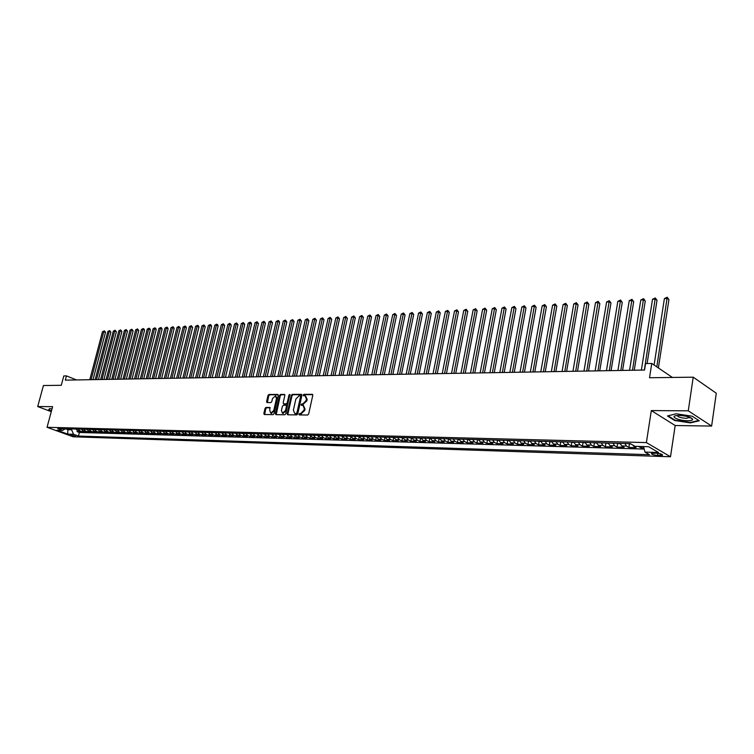 <?xml version="1.0" encoding="UTF-8"?>
<svg xmlns="http://www.w3.org/2000/svg" width="754" height="754" viewBox="0 0 754 754"><rect width="100%" height="100%" fill="white"/><g stroke="black" fill="none" stroke-linecap="round" stroke-linejoin="round"><path stroke-width="1.13" d="M298.961 414.2L299.244 414.917L307.651 415.03L308.669 413.993L312.778 395.332L312.382 394.323L303.919 394.333L303.221 395.049L303.494 395.746L305.182 395.841L306.435 399.054L306.096 400.6L302.863 403.89L301.091 404.606L301.374 405.313L303.042 405.407L304.305 408.649L303.966 410.204L300.742 413.494L298.961 414.2M303.447 405.595L305.04 408.988L304.691 410.534L299.696 414.936M312.731 394.634L304.644 394.662L303.937 395.765M305.596 396.029L307.161 399.384L306.821 400.93L301.826 405.332M75.664 436.302L70.659 434.747L75.664 436.302M265.992 407.433L265.031 408.432L263.862 413.512L264.239 414.512L273.127 414.625L274.107 413.626L278.226 395.435L277.708 394.427L268.961 394.465L268 395.464L266.596 401.571L266.963 402.551L270.837 402.579L271.808 401.571L272.505 398.536L275.493 395.897L276.482 398.536L273.768 410.496L270.78 413.126L269.781 410.468L269.866 407.48L265.992 407.433L266.728 407.763L265.757 408.762L264.645 414.53M688.27 410.826L651.324 410.581L675.169 425.52L711.625 426.067L688.27 410.826L693.218 377.179L649.533 377.745L651.758 363.447L645.575 363.579L644.557 370.044L65.306 380.139L66.456 375.888L63.798 375.944L61.281 385.294L43.44 385.52L37.7 406.557L51.272 411.656M651.324 410.581L646.376 442.589L47.05 427.301L52.62 406.66L37.7 406.557M287.17 413.767L287.698 414.794L296.765 414.898L297.773 413.88L301.892 395.36L301.506 394.361L292.279 394.37L291.289 395.398L287.17 413.767L287.953 414.794M284.842 414.766L275.936 414.662L275.408 413.635L279.536 395.426L280.516 394.417L284.465 394.427L284.842 395.416L283.174 402.815L283.551 403.805L286.237 403.833L287.227 402.825L288.961 395.096L289.762 394.399L285.832 413.748L284.842 414.766M693.218 377.179L716.3 393.239L711.625 426.067M77.313 430.572L77.04 431.608L80.263 431.703L77.709 430.76L79.867 430.817L78.143 429.064M82.704 430.713L82.431 431.769L85.683 431.853L83.119 430.911L85.306 430.968L83.571 429.205M88.143 430.845L87.86 431.919L91.149 432.014L88.586 431.062L90.791 431.128L89.057 429.346M93.637 430.986L93.355 432.08L96.672 432.174L94.109 431.213L96.333 431.279L94.599 429.497M99.179 431.128L98.897 432.24L102.242 432.334L99.679 431.373L101.922 431.439L100.188 429.639M104.787 431.26L104.495 432.4L107.879 432.494L105.306 431.533L107.568 431.59L105.833 429.789M110.442 431.401L110.141 432.56L113.562 432.655L110.989 431.684L113.279 431.75L111.535 429.94M116.154 431.542L115.852 432.721L119.302 432.824L116.729 431.844L119.038 431.91L117.304 430.091M121.922 431.684L121.611 432.89L125.098 432.984L122.525 432.014L124.862 432.08L123.119 430.251M127.746 431.825L127.435 433.06L130.96 433.154L128.378 432.174L130.734 432.24L128.991 430.402M133.637 431.967L133.317 433.22L136.87 433.324L134.297 432.334L136.672 432.41L134.928 430.562M139.584 432.108L139.254 433.399L142.845 433.493L140.263 432.504L142.676 432.57L140.932 430.713M145.588 432.259L145.258 433.569L148.887 433.673L146.304 432.673L148.736 432.739L146.983 430.873M151.658 432.4L151.318 433.738L154.985 433.842L152.402 432.843L154.853 432.909L153.109 431.034M157.784 432.542L157.445 433.918L161.149 434.021L158.557 433.013L161.036 433.088L159.292 431.203M163.976 432.692L163.627 434.097L167.369 434.2L164.777 433.192L167.284 433.258L165.541 431.363M170.234 432.834L169.876 434.276L173.665 434.379L171.073 433.362L173.599 433.437L171.846 431.533M176.559 432.984L176.191 434.455L180.018 434.568L177.426 433.541L179.98 433.616L178.227 431.703M182.949 433.126L182.581 434.634L186.436 434.747L183.844 433.72L186.427 433.795L184.673 431.872M189.405 433.277L189.028 434.822L192.93 434.935L190.328 433.899L192.949 433.974L191.186 432.042M195.927 433.427L195.54 435.011L199.49 435.124L196.888 434.087L199.527 434.163L197.774 432.212M202.524 433.569L202.129 435.199L206.115 435.312L203.514 434.266L206.191 434.342L204.428 432.391M209.188 433.72L208.792 435.388L212.817 435.501L210.215 434.455L212.911 434.53L211.158 432.57M215.927 433.861L215.512 435.586L219.584 435.699L216.982 434.643L219.716 434.719L217.953 432.749M222.732 434.012L222.317 435.774L226.436 435.897L223.834 434.841L226.586 434.917L224.833 432.928M229.621 434.153L229.197 435.972L233.354 436.095L230.752 435.03L233.542 435.105L231.78 433.116M236.577 434.304L236.143 436.17L240.347 436.293L237.746 435.228L240.564 435.303L238.811 433.296M243.617 434.445L243.165 436.377L247.425 436.5L244.824 435.426L247.67 435.501L245.908 433.484M250.733 434.596L250.271 436.575L254.569 436.698L251.968 435.623L254.852 435.699L253.09 433.673M257.925 434.738L257.453 436.783L261.808 436.905L259.206 435.821L262.119 435.906L260.356 433.87M265.201 434.879L264.72 436.99L269.121 437.122L266.511 436.029L269.461 436.114L267.698 434.059M272.562 435.02L272.062 437.207L276.511 437.329L273.909 436.236L276.888 436.321L275.125 434.257M279.998 435.162L279.489 437.414L283.994 437.546L281.383 436.443L284.399 436.528L282.646 434.455M287.528 435.303L287.001 437.631L291.553 437.763L288.952 436.651L292.005 436.736L290.243 434.653M295.134 435.435L294.607 437.848L299.206 437.98L296.605 436.868L299.687 436.952L297.924 434.86M302.835 435.567L302.288 438.074L306.944 438.206L304.343 437.084L307.462 437.169L305.7 435.067M310.629 435.699L310.064 438.291L314.767 438.432L312.175 437.301L315.332 437.395L313.57 435.275M318.508 435.831L317.924 438.517L322.693 438.658L320.092 437.527L323.287 437.612L321.534 435.482M326.482 435.953L325.879 438.743L330.704 438.885L328.103 437.744L331.336 437.838L329.583 435.689M334.55 436.123L333.937 438.979L338.81 439.12L336.218 437.97L339.488 438.065L337.735 435.906M342.693 436.34L342.08 439.214L347.01 439.356L344.418 438.206L347.726 438.291L345.973 436.123M350.93 436.557L350.318 439.45L355.313 439.591L352.721 438.432L356.077 438.526L354.323 436.349M359.272 436.783L358.659 439.686L363.711 439.836L361.128 438.668L364.521 438.762L362.768 436.566M367.707 437L367.104 439.931L372.212 440.072L369.63 438.903L373.06 438.998L371.317 436.792M376.255 437.235L375.643 440.176L380.817 440.327L378.244 439.148L381.712 439.243L379.969 437.018M384.898 437.461L384.295 440.421L389.535 440.572L386.953 439.394L390.468 439.488L388.725 437.254M393.654 437.697L393.051 440.675L398.348 440.826L395.775 439.639L399.337 439.733L397.594 437.49M402.513 437.933L401.91 440.93L407.273 441.081L404.709 439.884L408.31 439.987L406.576 437.725M411.486 438.168L410.883 441.184L416.312 441.344L413.748 440.138L417.405 440.242L415.661 437.961M420.562 438.413L419.959 441.448L425.463 441.608L422.909 440.393L426.604 440.496L424.87 438.206M429.761 438.658L429.158 441.712L434.738 441.872L432.183 440.656L435.925 440.76L434.191 438.451M439.073 438.903L438.479 441.976L444.125 442.136L441.571 440.911L445.36 441.024L443.635 438.705M448.507 439.148L447.904 442.249L453.625 442.409L451.081 441.184L454.916 441.288L453.201 438.951M458.055 439.403L457.461 442.523L463.248 442.692L460.713 441.448L464.605 441.561L462.881 439.214M467.734 439.667L467.141 442.796L473.003 442.966L470.477 441.721L474.417 441.835L472.701 439.469M477.527 439.921L476.943 443.079L482.88 443.248L480.364 441.995L484.351 442.108L482.635 439.733M487.461 440.185L486.867 443.361L492.89 443.541L490.373 442.278L494.417 442.391L492.711 439.997M497.517 440.459L496.933 443.654L503.031 443.833L500.524 442.56L504.624 442.673L502.918 440.27M507.706 440.722L507.131 443.946L513.304 444.125L510.807 442.843L514.963 442.966L513.267 440.543M518.036 441.005L517.461 444.247L523.719 444.426L521.231 443.135L525.434 443.258L523.747 440.817M528.507 441.279L527.923 444.54L534.275 444.728L531.787 443.437L536.056 443.55L534.369 441.099M539.11 441.561L538.535 444.851L544.972 445.03L542.494 443.729L546.82 443.852L545.142 441.382M549.864 441.844L549.289 445.152L555.811 445.341L553.351 444.031L557.734 444.153L556.056 441.665M560.759 442.136L560.194 445.473L566.801 445.661L564.35 444.342L568.789 444.464L567.131 441.957M571.805 442.428L571.24 445.784L577.95 445.982L575.509 444.653L580.014 444.775L578.356 442.259M583.012 442.73L582.446 446.104L589.251 446.302L586.819 444.964L591.381 445.096L589.732 442.56M594.369 443.032L593.813 446.434L600.702 446.632L598.28 445.284L602.917 445.416L601.277 442.862M605.886 443.343L605.33 446.764L612.323 446.962L609.92 445.614L614.614 445.746L612.983 443.173M617.573 443.654L617.017 447.103L624.105 447.301L621.711 445.944L626.48 446.076L624.859 443.484M628.148 443.569L629.401 443.965L628.874 447.442L636.065 447.64L632.521 444.917M656.31 453.192L651.494 453.352C651.277 454.304 653.303 454.992 657.582 455.416L662.417 455.265C662.643 454.304 660.608 453.616 656.31 453.192M646.376 442.589L670.504 456.764L73.157 436.792L47.05 427.301M77.04 431.608L79.377 432.466L78.435 436.066L649.514 454.7L644.981 452.089L643.501 446.566M78.435 436.066L73.534 434.276L67.671 434.097L56.946 430.185L62.789 430.355L57.785 428.526L630.287 443.625L634.972 446.321L648.61 446.707L658.544 452.513L644.981 452.089M628.874 447.442L626.48 446.076M617.017 447.103L614.614 445.746M605.33 446.764L602.917 445.416M593.813 446.434L591.381 445.096M582.446 446.104L580.014 444.775M571.24 445.784L568.789 444.464M560.194 445.473L557.734 444.153M549.289 445.152L546.82 443.852M538.535 444.851L536.056 443.55M527.923 444.54L525.434 443.258M517.461 444.247L514.963 442.966M507.131 443.946L504.624 442.673M496.933 443.654L494.417 442.391M486.867 443.361L484.351 442.108M476.943 443.079L474.417 441.835M467.141 442.796L464.605 441.561M457.461 442.523L454.916 441.288M447.904 442.249L445.36 441.024M438.479 441.976L435.925 440.76M429.158 441.712L426.604 440.496M419.959 441.448L417.405 440.242M410.883 441.184L408.31 439.987M401.91 440.93L399.337 439.733M393.051 440.675L390.468 439.488M384.295 440.421L381.712 439.243M375.643 440.176L373.06 438.998M367.104 439.931L364.521 438.762M358.659 439.686L356.077 438.526M350.318 439.45L347.726 438.291M342.08 439.214L339.488 438.065M333.937 438.979L331.336 437.838M325.879 438.743L323.287 437.612M317.924 438.517L315.332 437.395M310.064 438.291L307.462 437.169M302.288 438.074L299.687 436.952M294.607 437.848L292.005 436.736M287.001 437.631L284.399 436.528M279.489 437.414L276.888 436.321M272.062 437.207L269.461 436.114M264.72 436.99L262.119 435.906M257.453 436.783L254.852 435.699M250.271 436.575L247.67 435.501M243.165 436.377L240.564 435.303M236.143 436.17L233.542 435.105M229.197 435.972L226.586 434.917M222.317 435.774L219.716 434.719M215.512 435.586L212.911 434.53M208.792 435.388L206.191 434.342M202.129 435.199L199.527 434.163M195.54 435.011L192.949 433.974M189.028 434.822L186.427 433.795M182.581 434.634L179.98 433.616M176.191 434.455L173.599 433.437M169.876 434.276L167.284 433.258M163.627 434.097L161.036 433.088M157.445 433.918L154.853 432.909M151.318 433.738L148.736 432.739M145.258 433.569L142.676 432.57M139.254 433.399L136.672 432.41M133.317 433.22L130.734 432.24M127.435 433.06L124.862 432.08M121.611 432.89L119.038 431.91M115.852 432.721L113.279 431.75M110.141 432.56L107.568 431.59M104.495 432.4L101.922 431.439M98.897 432.24L96.333 431.279M93.355 432.08L90.791 431.128M87.86 431.919L85.306 430.968M82.431 431.769L79.867 430.817M79.377 432.466L644.17 449.073M641.089 446.491L640.891 447.782L643.85 447.867M640.891 447.782L638.544 446.425M68.143 428.8L67.898 429.705L71.63 429.808L71.875 428.894M675.169 425.52L670.504 456.764M76.531 379.95L66.456 375.888M672.389 377.452L651.758 363.447M65.287 428.743L67.898 429.705L67.671 434.097M620.09 443.361L621.711 445.944M608.28 443.05L609.92 445.614M596.64 442.739L598.28 445.284M585.161 442.438L586.819 444.964M573.841 442.136L575.509 444.653M562.682 441.844L564.35 444.342M551.674 441.552L553.351 444.031M540.816 441.269L542.494 443.729M530.1 440.986L531.787 443.437M519.534 440.704L521.231 443.135M509.11 440.43L510.807 442.843M498.818 440.157L500.524 442.56M488.667 439.893L490.373 442.278M478.649 439.629L480.364 441.995M468.762 439.365L470.477 441.721M458.998 439.111L460.713 441.448M449.356 438.856L451.081 441.184M439.846 438.602L441.571 440.911M430.449 438.357L432.183 440.656M421.175 438.112L422.909 440.393M412.014 437.867L413.748 440.138M402.966 437.631L404.709 439.884M394.031 437.395L395.775 439.639M385.209 437.16L386.953 439.394M376.491 436.934L378.244 439.148M367.886 436.707L369.63 438.903M359.375 436.481L361.128 438.668M350.968 436.255L352.721 438.432M342.665 436.038L344.418 438.206M334.456 435.821L336.218 437.97M326.35 435.605L328.103 437.744M318.339 435.397L320.092 437.527M310.412 435.19L312.175 437.301M302.58 434.983L304.343 437.084M294.842 434.775L296.605 436.868M287.189 434.577L288.952 436.651M279.63 434.379L281.383 436.443M272.147 434.181L273.909 436.236M264.758 433.984L266.511 436.029M257.444 433.795L259.206 435.821M250.205 433.597L251.968 435.623M243.061 433.409L244.824 435.426M235.983 433.22L237.746 435.228M228.99 433.041L230.752 435.03M222.072 432.862L223.834 434.841M215.229 432.673L216.982 434.643M208.462 432.494L210.215 434.455M201.761 432.325L203.514 434.266M195.135 432.146L196.888 434.087M188.575 431.976L190.328 433.899M182.091 431.806L183.844 433.72M175.673 431.637L177.426 433.541M169.32 431.467L171.073 433.362M163.034 431.297L164.777 433.192M156.804 431.137L158.557 433.013M150.649 430.977L152.402 432.843M144.551 430.817L146.304 432.673M138.519 430.657L140.263 432.504M132.553 430.496L134.297 432.334M126.634 430.336L128.378 432.174M120.781 430.185L122.525 432.014M114.985 430.034L116.729 431.844M109.255 429.884L110.989 431.684M103.571 429.733L105.306 431.533M97.945 429.582L99.679 431.373M92.374 429.431L94.109 431.213M86.861 429.29L88.586 431.062M81.394 429.149L83.119 430.911M62.789 430.355L65.325 428.724M75.984 429.007L77.709 430.76M71.63 429.808L73.534 434.276M676.159 413.786L667.469 415.963L674.623 420.487L690.362 422.881L699.26 420.789L692.21 416.208L676.159 413.786M51.998 408.979L49.613 408.564L48.548 409.997L51.423 411.081M674.698 420.006L674.623 420.487M301.845 394.672L293.004 394.71L292.015 395.727L287.896 414.087M296.237 413.446L296.944 412.73L300.554 396.491L300.29 395.793L299.055 395.775L295.86 399.054L293.391 410.119L294.644 413.362L296.972 413.776L297.67 413.06L296.944 412.73M300.46 395.907L301.28 396.83L297.67 413.06M294.993 413.522L295.851 413.757L295.116 413.437M296.972 413.776L295.851 413.757M284.795 394.738L281.242 394.747L280.262 395.756L276.19 414.662M284.041 403.984L286.963 404.163L287.953 403.154L289.687 395.426L288.961 395.096M290.045 394.842L289.687 395.426M281.43 410.506L282.458 413.201L285.483 410.544L286.445 406.283L286.058 405.284L283.372 405.256L282.392 406.265L281.43 410.506M282.882 413.39L286.218 410.873L285.483 410.544M286.643 405.586L287.17 406.613L286.218 410.873M270.196 407.782L266.728 407.763M271.223 413.324L274.494 410.817L273.768 410.496M275.804 396.038L277.208 398.857L274.494 410.817M278.188 394.757L269.687 394.794L268.726 395.793L267.368 402.57M658.393 367.943L668.93 299.602L667.394 298.424L664.397 298.603L654.095 365.03M656.819 366.878L667.205 297.236L668.93 299.602M664.397 298.603L667.205 297.236M687.478 420.741C690.928 420.741 692.653 420.242 692.662 419.243C690.975 417.151 686.489 415.878 679.194 415.435L676.253 415.624C669.684 416.528 679.052 420.77 687.478 420.741M677.281 415.501C677.855 417.009 680.9 417.961 686.413 418.347L689.957 417.339M698.76 420.459L690.183 422.476L674.934 420.157L668.063 415.812M51.479 410.864L48.869 409.874L49.811 408.602M49.001 409.394L48.869 409.874M629.401 443.965L630.947 444.002M647.111 363.541L657.017 300.29L655.471 299.131L652.521 299.3L641.371 370.101M644.35 370.044L655.301 297.953L657.017 300.29M652.521 299.3L655.301 297.953M616.263 443.258L620.193 443.72M634.265 370.223L645.264 300.978L643.709 299.828L640.796 299.998L629.571 370.308M632.502 370.252L643.558 298.65L645.264 300.978M640.796 299.998L643.558 298.65M604.557 442.947L608.384 443.409M622.597 370.431L633.68 301.657L632.116 300.507L629.241 300.676L617.931 370.506M620.825 370.459L631.975 299.347L633.68 301.657M629.241 300.676L631.975 299.347M593.002 442.645L596.744 443.098M611.089 370.629L622.248 302.316L620.674 301.185L617.846 301.355L606.452 370.704M609.307 370.657L620.551 300.026L622.248 302.316M617.846 301.355L620.551 300.026M581.617 442.344L585.274 442.786M599.741 370.827L610.976 302.976L609.392 301.854L606.593 302.015L595.132 370.902M597.95 370.855L609.289 300.695L610.976 302.976M606.593 302.015L609.289 300.695M570.392 442.051L573.954 442.485M588.544 371.025L599.854 303.626L598.261 302.505L595.5 302.674L583.964 371.1M586.744 371.053L598.167 301.364L599.854 303.626M595.5 302.674L598.167 301.364M559.317 441.75L562.795 442.193M577.507 371.213L588.874 304.267L587.281 303.155L584.557 303.315L572.955 371.288M575.688 371.241L587.196 302.015L588.874 304.267M584.557 303.315L587.196 302.015M548.394 441.467L551.787 441.901M566.612 371.402L578.045 304.899L576.442 303.796L573.756 303.956L562.088 371.477M564.793 371.43L576.376 302.665L578.045 304.899M573.756 303.956L576.376 302.665M537.611 441.184L540.929 441.608M555.858 371.59L567.357 305.521L565.745 304.428L563.097 304.588L551.362 371.665M554.03 371.618L565.698 303.306L567.357 305.521M563.097 304.588L565.698 303.306M526.98 440.901L530.213 441.326M545.255 371.779L556.81 306.133L555.198 305.05L552.578 305.21L540.788 371.854M543.417 371.807L555.161 303.937L556.81 306.133M552.578 305.21L555.161 303.937M516.499 440.628L519.647 441.043M534.784 371.958L546.405 306.746L544.784 305.672L542.201 305.822L530.345 372.033M532.946 371.986L544.756 304.559L546.405 306.746M542.201 305.822L544.756 304.559M506.141 440.355L509.223 440.77M524.454 372.137L536.132 307.34L534.501 306.275L531.947 306.426L520.043 372.212M522.607 372.165L534.492 305.172L536.132 307.34M531.947 306.426L534.492 305.172M495.934 440.082L498.931 440.496M514.266 372.316L525.981 307.934L524.35 306.878L521.834 307.019L509.874 372.391M512.409 372.344L524.35 305.775L525.981 307.934M521.834 307.019L524.35 305.775M485.849 439.818L488.781 440.223M504.2 372.495L515.972 308.518L514.332 307.462L511.843 307.613L499.836 372.57M502.334 372.523L514.341 306.369L515.972 308.518M511.843 307.613L514.341 306.369M475.906 439.554L478.762 439.959M494.266 372.664L506.085 309.093L504.435 308.047L501.985 308.197L489.93 372.74M492.39 372.693L504.464 306.963L506.085 309.093M501.985 308.197L504.464 306.963M466.085 439.299L468.865 439.695M484.454 372.834L496.321 309.668L494.671 308.631L492.249 308.772L480.147 372.91M482.579 372.872L494.709 307.547L496.321 309.668M492.249 308.772L494.709 307.547M456.387 439.035L459.111 439.431M474.775 373.004L486.679 310.224L485.029 309.197L482.635 309.338L470.487 373.079M472.89 373.032L485.076 308.122L486.679 310.224M482.635 309.338L485.076 308.122M446.82 438.79L449.469 439.177M465.209 373.173L477.159 310.78L475.501 309.762L473.144 309.903L460.958 373.249M463.324 373.202L475.567 308.688L477.159 310.78M473.144 309.903L475.567 308.688M437.367 438.536L439.959 438.922M455.765 373.334L467.763 311.336L466.095 310.318L463.767 310.45L451.533 373.409M453.88 373.371L466.17 309.253L467.763 311.336M463.767 310.45L466.17 309.253M428.046 438.291L430.562 438.677M446.443 373.494L458.47 311.873L456.811 310.865L454.502 310.997L442.24 373.569M444.549 373.532L456.886 309.809L458.47 311.873M454.502 310.997L456.886 309.809M418.828 438.046L421.288 438.432M437.235 373.654L449.299 312.41L447.631 311.402L445.35 311.543L433.05 373.73M435.341 373.692L447.725 310.356L449.299 312.41M445.35 311.543L447.725 310.356M409.733 437.81L412.127 438.187M428.14 373.814L440.242 312.938L438.564 311.939L436.321 312.071L423.984 373.89M426.236 373.852L438.668 310.893L440.242 312.938M436.321 312.071L438.668 310.893M400.742 437.574L403.079 437.942M419.158 373.975L431.288 313.457L429.61 312.467L427.386 312.599L415.02 374.05M417.245 374.003L429.723 311.43L431.288 313.457M427.386 312.599L429.723 311.43M391.873 437.339L394.154 437.706M410.28 374.125L422.438 313.975L420.76 312.995L418.564 313.127L406.17 374.201M408.366 374.163L420.883 311.958L422.438 313.975M418.564 313.127L420.883 311.958M383.098 437.103L385.322 437.471M401.505 374.286L413.701 314.484L412.023 313.513L409.846 313.636L397.424 374.352M399.601 374.314L412.155 312.486L413.701 314.484M409.846 313.636L412.155 312.486M374.446 436.877L376.614 437.245M392.843 374.436L405.068 314.993L403.381 314.022L401.241 314.145L388.781 374.502M390.93 374.465L403.522 312.995L405.068 314.993M401.241 314.145L403.522 312.995M365.888 436.651L367.999 437.009M384.286 374.578L396.529 315.483L394.842 314.522L392.73 314.644L380.242 374.653M382.372 374.615L394.992 313.504L396.529 315.483M392.73 314.644L394.992 313.504M357.434 436.425L359.488 436.783M375.822 374.729L388.103 315.983L386.406 315.021L384.314 315.144L371.807 374.795M373.909 374.766L386.566 314.013L388.103 315.983M384.314 315.144L386.566 314.013M349.083 436.208L351.091 436.557M367.471 374.87L379.762 316.463L378.074 315.511L376.001 315.634L363.466 374.945M365.549 374.908L378.235 314.512L379.762 316.463M376.001 315.634L378.235 314.512M340.827 435.991L342.778 436.34M359.206 375.021L371.524 316.944L369.828 316.001L367.782 316.124L355.228 375.087M357.283 375.049L370.007 315.002L371.524 316.944M367.782 316.124L370.007 315.002M332.674 435.774L334.578 436.123M351.044 375.162L363.381 317.425L361.684 316.482L359.658 316.605L347.085 375.228M349.111 375.19L361.863 315.483L363.381 317.425M359.658 316.605L361.863 315.483M324.606 435.567L326.463 435.906M342.966 375.303L355.322 317.886L353.626 316.953L351.628 317.076L339.036 375.369M341.044 375.332L353.824 315.964L355.322 317.886M351.628 317.076L353.824 315.964M316.642 435.35L318.452 435.689M334.993 375.445L347.368 318.358L345.671 317.425L343.692 317.547L331.081 375.511M333.061 375.473L345.869 316.444L347.368 318.358M343.692 317.547L345.869 316.444M308.772 435.143L310.525 435.482M327.104 375.577L339.498 318.81L337.801 317.896L335.841 318.009L323.221 375.643M325.172 375.615L337.999 316.916L339.498 318.81M335.841 318.009L337.999 316.916M300.987 434.935L302.703 435.275M319.31 375.718L331.713 319.262L330.016 318.348L328.084 318.471L315.445 375.784M317.377 375.746L330.224 317.377L331.713 319.262M328.084 318.471L330.224 317.377M293.287 434.738L294.955 435.067M311.6 375.85L324.022 319.715L322.316 318.81L320.412 318.923L307.755 375.916M309.668 375.878L322.542 317.839L324.022 319.715M320.412 318.923L322.542 317.839M285.681 434.54L287.302 434.869M303.975 375.982L316.416 320.158L314.71 319.253L312.825 319.366L300.149 376.048M302.043 376.02L314.936 318.292L316.416 320.158M312.825 319.366L314.936 318.292M278.16 434.342L279.743 434.662M296.445 376.114L308.895 320.601L307.189 319.705L305.313 319.809L292.637 376.18M294.503 376.142L307.425 318.744L308.895 320.601M305.313 319.809L307.425 318.744M270.724 434.144L272.26 434.464M288.989 376.246L301.449 321.034L299.743 320.139L297.896 320.252L285.201 376.312M287.057 376.274L299.988 319.187L301.449 321.034M297.896 320.252L299.988 319.187M263.372 433.946L264.871 434.266M281.619 376.369L294.088 321.458L292.382 320.573L290.554 320.686L277.849 376.434M279.687 376.406L292.627 319.621L294.088 321.458M290.554 320.686L292.627 319.621M256.106 433.757L257.557 434.078M274.333 376.5L286.812 321.883L285.106 321.006L283.297 321.11L270.582 376.566M272.392 376.529L285.106 321.006L285.361 320.064L286.812 321.883M283.297 321.11L285.361 320.064M248.914 433.569L250.328 433.88M267.123 376.623L279.611 322.307L277.906 321.43L276.115 321.534L263.391 376.689M265.182 376.661L277.906 321.43L278.16 320.488L278.848 320.836L279.611 322.307M276.115 321.534L278.16 320.488M241.798 433.38L243.174 433.691M259.989 376.746L272.486 322.721L270.78 321.854L269.008 321.958L256.285 376.812M258.057 376.783L270.78 321.854L271.044 320.912L272.486 322.721M269.008 321.958L271.044 320.912M234.767 433.192L236.106 433.503M252.939 376.868L265.436 323.136L263.73 322.269L261.977 322.373L249.244 376.934M250.997 376.906L263.73 322.269L264.004 321.336L265.436 323.136M261.977 322.373L264.004 321.336M227.812 433.013L229.103 433.314M245.955 376.991L258.462 323.541L256.756 322.684L255.031 322.778L242.288 377.057M244.023 377.028L256.756 322.684L257.039 321.751L258.462 323.541M255.031 322.778L257.039 321.751M220.931 432.824L222.185 433.135M239.056 377.113L251.572 323.947L249.857 323.089L248.151 323.193L235.408 377.179M237.114 377.151L249.857 323.089L250.139 322.165L250.828 322.505L251.572 323.947M248.151 323.193L250.139 322.165M214.117 432.645L215.342 432.947M232.223 377.236L244.739 324.343L243.033 323.494L241.337 323.589L228.594 377.292M230.29 377.264L243.033 323.494L243.325 322.571L244.739 324.343M241.337 323.589L243.325 322.571M207.388 432.466L208.575 432.768M225.465 377.349L237.991 324.738L236.285 323.89L234.607 323.984L221.855 377.415M223.533 377.386L236.285 323.89L236.577 322.976L237.991 324.738M234.607 323.984L236.577 322.976M200.724 432.296L201.874 432.589M218.783 377.471L231.308 325.125L229.602 324.286L227.934 324.38L215.182 377.528M216.85 377.5L229.602 324.286L229.895 323.372L231.308 325.125M227.934 324.38L229.895 323.372M194.127 432.117L195.248 432.419M212.166 377.584L224.692 325.511L222.986 324.672L221.346 324.776L208.585 377.641M210.234 377.613L222.986 324.672L223.288 323.768L224.692 325.511M221.346 324.776L223.288 323.768M187.605 431.948L188.688 432.24M205.616 377.697L218.142 325.888L216.436 325.059L214.815 325.153L202.063 377.754M203.684 377.726L216.436 325.059L216.747 324.163L217.435 324.493L218.142 325.888M214.815 325.153L216.747 324.163M181.148 431.778L182.204 432.07M199.141 377.811L211.667 326.265L209.961 325.445L208.349 325.539L195.597 377.867M197.209 377.839L209.961 325.445L210.272 324.55L210.96 324.88L211.667 326.265M208.349 325.539L210.272 324.55M174.768 431.608L175.786 431.891M192.732 377.924L205.258 326.642L203.552 325.822L201.959 325.916L189.207 377.98M190.8 377.952L203.552 325.822L203.872 324.927L205.258 326.642M201.959 325.916L203.872 324.927M168.444 431.439L169.424 431.722M186.379 378.027L198.905 327.01L197.199 326.199L195.625 326.293L182.873 378.093M184.447 378.065L197.199 326.199L197.529 325.313L198.208 325.634L198.905 327.01M195.625 326.293L197.529 325.313M162.185 431.279L163.137 431.542M180.102 378.14L192.628 327.377L190.922 326.567L189.358 326.661L176.606 378.206M178.17 378.178L190.922 326.567L191.252 325.681L192.628 327.377M189.358 326.661L191.252 325.681M155.993 431.118L156.907 431.373M173.882 378.254L186.408 327.745L184.702 326.934L183.156 327.029L170.404 378.31M171.95 378.282L184.702 326.934L185.032 326.058L185.72 326.378L186.408 327.745M183.156 327.029L185.032 326.058M149.867 430.949L150.743 431.194M167.727 378.357L180.244 328.103L178.547 327.302L177.02 327.387L164.268 378.414M165.795 378.395L178.547 327.302L178.887 326.425L180.244 328.103M177.02 327.387L178.887 326.425M143.797 430.788L144.645 431.024M161.639 378.461L174.155 328.461L172.449 327.66L170.941 327.745L158.199 378.527M159.707 378.499L172.449 327.66L172.789 326.784L173.477 327.104L174.155 328.461M170.941 327.745L172.789 326.784M137.793 430.638L138.613 430.864M155.607 378.565L168.114 328.81L166.417 328.018L164.919 328.103L152.176 378.631M153.675 378.602L166.417 328.018L166.766 327.151L167.445 327.462L168.114 328.81M164.919 328.103L166.766 327.151M131.856 430.477L132.638 430.694M149.631 378.668L162.138 329.159L160.442 328.367L158.953 328.461L146.219 378.734M147.709 378.706L160.442 328.367L160.791 327.509L161.469 327.82L162.138 329.159M158.953 328.461L160.791 327.509M125.965 430.317L126.719 430.534M143.722 378.772L156.219 329.507L154.523 328.716L153.053 328.81L140.329 378.838M141.799 378.81L154.523 328.716L154.881 327.858L155.56 328.169L156.219 329.507M153.053 328.81L154.881 327.858M120.14 430.166L120.866 430.364M137.869 378.876L150.366 329.847L148.67 329.064L147.209 329.149L134.485 378.932M135.946 378.913L148.67 329.064L149.028 328.207L149.707 328.518L150.366 329.847M147.209 329.149L149.028 328.207M114.372 430.016L115.07 430.204M132.073 378.979L144.561 330.186L142.864 329.404L141.422 329.489L128.708 379.036M130.15 379.017L142.864 329.404L143.222 328.555L143.901 328.867L144.561 330.186M141.422 329.489L143.222 328.555M108.661 429.865L109.321 430.044M126.333 379.083L138.811 330.516L137.124 329.743L135.692 329.828L122.987 379.139M124.41 379.111L137.124 329.743L137.482 328.895L138.811 330.516M135.692 329.828L137.482 328.895M103.006 429.714L103.637 429.893M120.649 379.177L133.128 330.855L131.432 330.082L130.018 330.167L117.313 379.234M118.727 379.215L131.432 330.082L131.799 329.234L133.128 330.855M130.018 330.167L131.799 329.234M97.407 429.573L98.011 429.733M115.013 379.281L127.483 331.176L125.795 330.412L124.391 330.497L111.705 379.337M113.1 379.309L125.795 330.412L126.163 329.573L127.483 331.176M124.391 330.497L126.163 329.573M91.865 429.422L92.44 429.582M109.443 379.375L121.903 331.506L120.216 330.742L118.83 330.827L106.144 379.432M107.53 379.403L120.216 330.742L120.593 329.903L121.903 331.506M118.83 330.827L120.593 329.903M86.371 429.28L86.917 429.431M103.92 379.469L116.37 331.826L114.683 331.072L113.307 331.157L100.631 379.526M102.007 379.507L114.683 331.072L115.06 330.233L116.37 331.826M113.307 331.157L115.06 330.233M80.932 429.13L81.451 429.28M98.454 379.564L110.895 332.146L109.207 331.392L107.85 331.477L95.183 379.62M96.54 379.601L109.207 331.392L109.594 330.563L110.895 332.146M107.85 331.477L109.594 330.563M75.541 428.988L76.041 429.13M93.034 379.658L105.475 332.467L103.788 331.713L102.44 331.798L89.783 379.714M91.121 379.696L103.788 331.713L104.175 330.893L104.844 331.185L105.475 332.467M102.44 331.798L104.175 330.893M633.68 446.274L634.953 446.311M660.542 453.851L660.287 455.51M657.903 453.324L657.582 455.416M301.468 413.823L300.742 413.494M304.691 410.534L303.966 410.204M305.04 408.988L304.305 408.649M302.524 404.219L301.798 403.89M303.598 404.229L302.863 403.89M306.821 400.93L306.096 400.6M307.161 399.384L306.435 399.054M304.644 394.662L303.919 394.333M300.403 413.814L299.668 413.484M292.015 395.727L291.289 395.398M293.004 394.71L292.279 394.37M301.28 396.83L300.554 396.491M276.143 413.955L275.408 413.635M280.262 395.756L279.536 395.426M281.242 394.747L280.516 394.417M284.428 404.153L283.702 403.833M286.963 404.163L286.237 403.833M287.953 403.154L287.227 402.825M287.17 406.613L286.445 406.283M277.208 398.857L276.482 398.536M267.331 401.891L266.596 401.571M268.726 395.793L268 395.464M269.687 394.794L268.961 394.465M264.597 413.833L263.862 413.512M265.757 408.762L265.031 408.432M662.493 454.737L662.417 455.265M301.016 396.123L300.375 395.831M295.38 413.692L294.644 413.362M284.277 404.135L283.551 403.805M283.193 413.522L282.458 413.201M286.793 405.614L286.181 405.341M271.515 413.446L270.78 413.126M690.014 417.358L692.662 419.243M689.712 417.245L689.627 417.857"/></g></svg>
